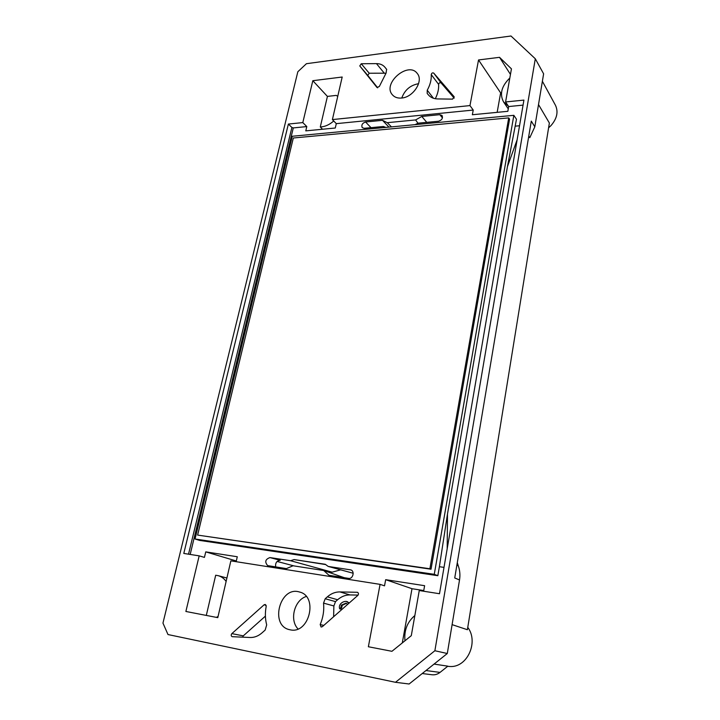 <?xml version="1.0" encoding="UTF-8"?>
<svg xmlns="http://www.w3.org/2000/svg" width="720" height="720" viewBox="0 0 720 720"><rect width="100%" height="100%" fill="white"/><g stroke="black" fill="none" stroke-linecap="round" stroke-linejoin="round"><path stroke-width="1.08" d="M447.183 548.784L447.48 514.08L507.447 166.59L517.122 139.806M199.395 520.974L195.642 531.819L288.855 146.25L287.829 154.71M344.214 577.683L323.703 570.519L293.04 565.767L286.425 568.611L267.66 565.614C264.555 561.951 265.32 559.269 269.946 557.577L290.583 560.718L294.093 559.575L325.692 564.579M294.093 559.575L325.251 564.282L328.203 566.433L350.649 569.871C355.05 570.852 353.025 579.294 348.597 578.376L328.986 575.298L323.703 570.519M353.178 573.246L328.203 566.433M290.583 560.718L332.145 572.175L340.686 569.835M426.78 122.355L421.776 116.451L439.803 114.678L442.035 115.461C443.097 118.179 441.918 120.105 438.507 121.239L418.158 123.174L415.071 124.65M385.848 127.413L383.355 126.486L364.176 128.313L362.205 127.602C361.233 124.983 362.349 123.12 365.562 121.995L382.509 120.321L387.27 122.679L415.602 119.934L417.987 123.264M507.447 166.59L516.483 119.25L513.837 115.326L292.284 136.251L195.048 539.001L434.268 574.317L513.837 115.326M519.525 125.766L515.295 126.144M444.006 567.378L439.38 566.712L447.48 514.08M190.179 554.436L195.642 531.819L196.74 531.981M423.639 591.237L424.611 585.693L385.677 579.681L384.525 585.846L380.079 584.37L230.859 560.853L217.791 617.643L185.877 611.469L199.179 555.858L204.435 557.388L205.749 551.871L237.285 556.749L236.151 561.681M195.048 539.001L199.566 540.405L437.832 575.694L439.38 566.712M188.523 554.175L291.888 127.467L293.292 127.917L288.855 146.25L289.89 146.16M421.776 116.451L415.602 119.934M293.292 127.917L306.81 126.576L305.784 130.869L335.286 128.007L336.285 123.651L473.229 110.061L472.356 114.741L507.843 111.312L508.68 106.551L523.053 105.12M347.643 604.377L346.041 603.135L341.244 605.187C341.226 606.951 340.713 608.184 339.714 608.877C338.022 604.575 342.819 600.957 346.5 601.461L348.885 603.288M346.473 603.315L342.09 605.421C342.063 607.185 341.559 608.409 340.56 609.102L340.218 608.814M347.328 601.704L349.182 603.027M401.778 98.019C404.721 89.964 410.319 85.185 418.581 83.691M298.026 628.938C289.233 620.028 294.381 600.075 306.243 596.493M325.197 598.734L327.348 596.835C331.155 593.532 335.331 591.894 339.876 591.912L357.453 592.299C358.677 593.064 358.794 594.108 357.813 595.413L322.344 626.679L321.102 627.03L320.184 624.555C323.145 617.58 324.261 610.434 323.541 603.126L325.197 598.734L335.502 601.623L337.617 599.751C341.37 596.511 345.492 594.9 349.983 594.927L358.101 595.098M335.502 601.623L333.882 605.952L323.541 603.126M333.612 616.743L333.882 605.952M242.631 637.164L243.279 635.868L265.401 616.131M433.728 73.098L454.212 96.831L452.574 99.126L437.652 98.928C433.728 98.829 430.668 97.506 428.472 94.968L427.194 93.447L427.239 90.234C430.209 84.879 431.541 79.659 431.244 74.574C431.667 73.053 432.495 72.567 433.728 73.098L441.072 82.926L454.185 98.127M441.072 82.926C439.848 82.386 439.029 82.863 438.606 84.366L431.244 74.574M435.303 98.721C437.805 93.798 438.903 89.01 438.606 84.366M385.893 73.287L384.3 73.197L376.461 63.621C380.052 63.63 382.86 64.818 384.885 67.194L386.595 69.273L386.109 73.017L379.359 86.436L377.028 87.534L359.766 65.925L361.26 63.747L376.461 63.621M377.685 87.822L367.749 75.384L369.225 73.233L384.3 73.197M401.706 98.028C397.692 98.397 394.587 97.326 392.4 94.806C382.023 83.529 408.366 60.858 417.294 73.512C423.774 80.856 413.352 97.281 401.706 98.028M290.16 629.811L289.836 629.739C269.262 625.959 279.837 585.558 299.466 592.002C318.51 596.133 309.33 634.473 290.16 629.811M264.096 604.8L265.284 604.458L266.211 606.348C264.969 612.729 265.122 618.912 266.688 624.888L265.158 630.072L262.017 632.871C258.327 636.084 254.358 637.623 250.128 637.497L232.2 636.687C231.003 636.012 230.886 634.986 231.858 633.618L264.096 604.8L266.157 605.304M414.846 615.546C407.304 621.927 404.01 630.342 404.955 640.782M380.079 584.37L368.37 646.749L391.932 651.303L411.291 635.67L419.265 590.544L439.497 593.73L523.917 100.098L505.593 101.961L511.443 68.859L499.536 57.33L478.53 59.958L469.962 105.588L332.397 119.583L342.189 77.022L312.822 80.703L302.805 122.589L288.378 124.056L291.888 127.467M423.756 590.553L411.993 588.708L402.3 642.924M216.405 617.373L218.07 616.437M226.125 581.418C224.028 578.475 221.391 576.558 218.196 575.667L215.685 575.235L206.307 615.42M199.179 555.858L183.789 553.437L288.378 124.056M337.743 96.363L336.249 95.391L327.42 96.408L320.292 126.963C324.972 126.765 329.454 124.767 333.729 120.969M322.533 129.249L320.292 126.963M327.42 96.408L312.822 80.703M501.48 92.799L500.634 92.889L478.53 59.958M510.462 74.412L499.536 57.33M500.634 92.889L497.151 112.347M509.823 78.012C501.516 86.13 499.428 94.104 503.568 101.925L508.374 106.092M297.837 71.748L162.954 623.097L167.994 634.545L395.487 682.299L434.88 650.736L535.302 58.77L510.984 36L306.432 63.702L297.837 71.748M411.993 588.708L385.677 579.681M236.313 560.988L205.749 551.871M306.81 126.576L302.805 122.589M336.285 123.651L332.397 119.583M473.229 110.061L469.962 105.588M508.68 106.551L505.593 101.961M391.518 126.945L387.27 122.679M395.487 682.299L409.122 684L447.3 653.508L434.88 650.736M456.885 565.155L458.235 565.74C459.882 570.249 460.314 574.992 459.522 579.969L447.3 653.508M535.302 58.77L543.618 73.827L534.816 126.81L529.794 137.682L528.786 136.053M534.816 126.81L531.288 121.113L454.734 577.962L459.522 579.969M388.926 127.125L382.509 120.321M275.661 566.919C275.211 562.905 276.732 560.7 280.224 560.322L269.946 557.577M332.145 572.175L325.503 571.14M447.624 666.351L450.279 666.531C467.478 667.395 478.791 641.808 467.766 627.372M458.235 565.74L457.299 562.653M548.586 127.836L550.953 125.622C556.974 118.665 558.495 111.915 555.507 105.372L542.385 81.27M431.964 674.757L432.063 674.766C434.943 675.072 437.589 674.289 440.028 672.408L425.97 670.545M434.061 664.083L447.849 666.171L440.028 672.408M538.515 104.58L549.369 123.012L467.388 629.721L452.097 624.636M437.832 575.694L434.268 574.317M509.562 119.124L431.028 569.214L197.622 535.086L293.319 137.997L508.716 117.891L509.562 119.124M508.716 117.891L429.894 568.764L431.028 569.214M429.894 568.764L197.622 535.086M323.775 625.41L320.184 624.555M357.786 592.452L357.102 592.245M349.983 594.927L339.876 591.912M337.617 599.751L327.348 596.835M243.279 635.868L231.858 633.618M433.476 98.271L427.239 90.234M367.749 75.384L359.766 65.925M369.225 73.233L361.26 63.747M386.739 69.489L384.885 67.194M351.027 570.006L350.289 569.79M442.458 117.882L439.803 114.678M371.007 127.656L365.562 121.995M294.048 565.929L277.101 561.447M339.93 608.904L340.569 609.075M346.5 601.452L347.337 601.695M226.908 578.025L218.196 575.667M508.266 108.882L503.568 101.925M432.063 674.766L422.226 673.533"/></g></svg>
